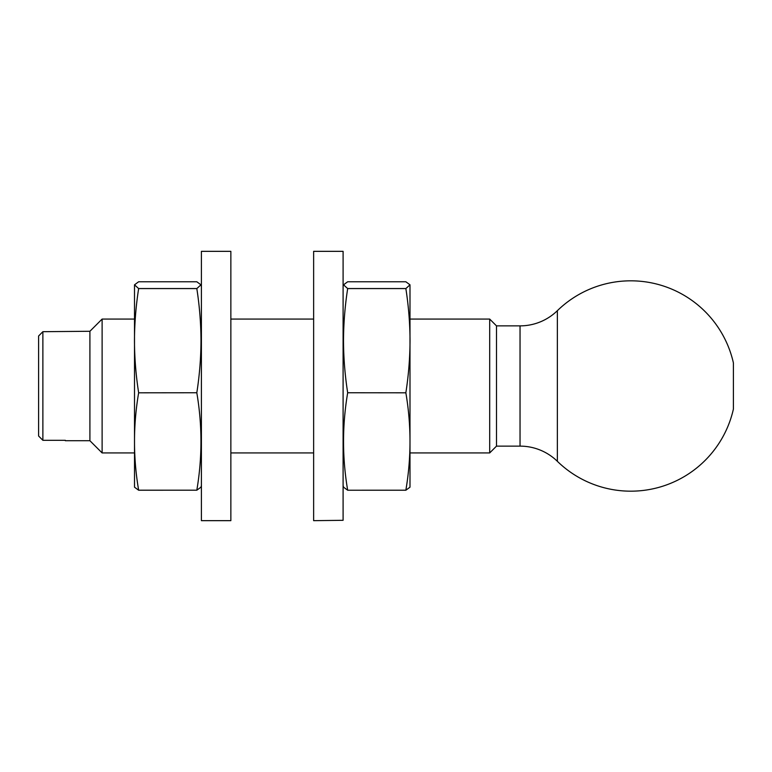 <?xml version="1.0" encoding="UTF-8"?>
<svg xmlns="http://www.w3.org/2000/svg" width="772" height="772" viewBox="0 0 772 772"><rect width="100%" height="100%" fill="white"/><g stroke="black" fill="none" stroke-linecap="round" stroke-linejoin="round"><path stroke-width="1.16" d="M65.321 440.31L42.875 440.31L38.6 436.006L38.6 335.994L42.875 331.69L89.909 331.275L89.909 440.725L102.116 452.932L134.058 452.932M65.321 440.725L89.909 440.725M38.6 335.994L42.875 331.69L42.875 440.31L38.6 436.006M89.909 331.275L102.116 319.068L102.116 452.932M230.857 452.932L313.635 452.932M410.434 452.932L489.689 452.932L489.689 319.068L410.434 319.068M102.116 319.068L134.058 319.068M230.857 319.068L313.635 319.068M489.689 319.068L496.493 325.871L496.493 446.129L489.689 452.932M496.493 446.129L520.038 446.129A53.442 53.442 0 0 1 557.355 461.309A105.185 105.185 0 0 0 733.4 409.092L733.4 362.908A105.185 105.185 0 0 0 557.355 310.691A53.442 53.442 0 0 1 520.038 325.871L520.038 446.129M496.493 325.871L520.038 325.871M557.355 310.691L557.355 461.309M138.642 392.745C135.94 375.385 134.54 358.025 134.463 340.664C134.54 323.275 135.94 305.915 138.642 288.583L134.511 284.82L138.642 281.77L196.821 281.77L200.952 284.82L196.821 288.583C199.523 305.915 200.913 323.275 201 340.664C200.923 358.025 199.523 375.385 196.821 392.745L138.642 392.813L196.821 392.745M138.642 392.813C133.122 425.275 133.122 457.738 138.642 490.201L196.821 490.201L138.642 490.23L134.511 487.18L134.502 284.82M196.821 392.813C202.332 425.275 202.332 457.738 196.821 490.201L200.952 487.18L201.405 485.52M138.642 288.545L196.821 288.545M196.821 288.583L138.642 288.583M347.68 392.745C344.968 375.385 343.579 358.025 343.501 340.664C343.579 323.275 344.978 305.915 347.68 288.583L343.54 284.82L347.68 281.77L405.86 281.77L409.99 284.82L409.99 487.18L405.86 490.23L347.68 490.23L405.86 490.201C411.37 457.738 411.37 425.275 405.86 392.813L347.68 392.745L405.86 392.813M409.99 284.82L405.86 288.583C408.562 305.915 409.951 323.275 410.038 340.664C409.951 358.025 408.562 375.385 405.86 392.745M343.096 485.52L343.54 487.18L347.68 490.23C342.16 457.738 342.16 425.275 347.68 392.813M347.68 288.545L405.86 288.545M405.86 288.583L347.68 288.583M230.857 519.932L230.857 251.334L201.405 251.334L201.405 520.666L230.857 520.666L230.857 519.932M343.096 520.309L343.096 251.334L313.635 251.334L313.635 520.666L343.096 520.309M201.405 286.48L200.952 284.82M343.096 286.48L343.54 284.82"/></g></svg>

